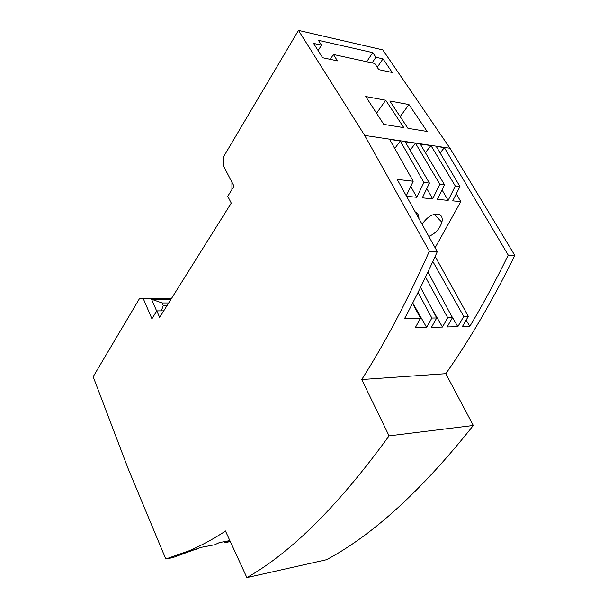 <?xml version="1.0" encoding="UTF-8"?>
<svg xmlns="http://www.w3.org/2000/svg" width="608" height="608" viewBox="0 0 608 608"><rect width="100%" height="100%" fill="white"/><g stroke="black" fill="none" stroke-linecap="round" stroke-linejoin="round"><path stroke-width="0.91" d="M224.496 541.614L225.021 542.746L229.702 540.618L219.374 542.602L214.73 544.738L200.473 547.481L172.687 557.65L165.802 559.003L189.248 550.719C201.081 545.68 213.279 539.068 225.849 530.86L225.545 531.194L246.878 577.6L326.511 559.717C372.978 534.941 421.914 490.192 473.32 425.478L445.824 373.677C469.619 339.842 492.624 300.428 514.824 255.436L508.242 255.109L444.364 147.638L440.124 152.95M473.32 425.478L389.067 435.868L361.737 379.536L445.824 373.677M444.364 147.638L436.232 146.353L459.952 186.565L455.316 186.033L448.149 200.404L442.046 189.947M435.115 247.745L460.811 201.651L452.724 200.853L459.952 186.565M246.878 577.6C291.331 552.444 338.724 505.195 389.067 435.868M406.281 195.791L413.212 181.237L389.591 139.354L400.322 141.048L394.729 148.466M432.835 261.493L463.744 316.418L468.327 316.35L435.138 256.439M412.558 303.293L420.478 318.212L415.264 327.72L426.626 327.446L412.748 302.921M225.021 542.746L230.288 541.523M448.149 200.404L437.395 199.325L444.547 184.809L439.827 184.27L432.691 198.869L426.801 188.632M406.554 196.278L416.761 197.281L423.92 182.461L429.446 183.084L422.324 197.836L432.691 198.869M413.212 181.237L397.191 179.413L437.296 251.666C426.626 275.409 415.735 297.669 404.632 318.455L420.478 318.212M415.424 212.26C417.871 213.286 419.026 215.376 418.897 218.53M422.127 224.337C426.968 217.102 432.372 213.674 438.33 214.054C441.636 215.103 442.829 217.816 441.894 222.194C439.782 228.806 435.427 233.548 428.845 236.436M456.312 193.83L460.811 201.651M508.242 255.109C495.748 280.645 482.934 304.41 469.809 326.397L466.169 320.089M333.374 54.484L374.672 63.452L378.83 69.654L392.244 72.496L382.994 58.87L375.888 57.281L372.757 52.638L318.394 40.326L321.488 45.159L313.561 43.388L322.681 57.737L337.493 60.876L333.374 54.484L330.288 59.348M407.938 128.334L427.112 131.457L408.948 104.553L389.812 101.004L407.938 128.334M365.727 96.543L383.792 124.397L403.834 127.657L385.715 100.244L365.727 96.543M364.686 135.432L298.46 30.4L382.804 49.894L450.004 148.253L364.686 135.432L429.339 251.279L437.296 251.666M171.228 298.908L143.359 298.84L151.932 318.774L156.811 310.893L159.638 317.399L231.26 203.095L227.764 196.3L234.034 186.17L223.113 165.262L223.516 156.841L298.46 30.4M429.446 183.084L405.156 141.778L415.477 143.237L410.111 150.206M418.068 292.372L431.855 318.037L426.626 327.446M463.744 316.418L457.839 326.686L450.817 314.663M400.322 141.048L423.92 182.461M416.761 197.281L410.772 186.428M430.836 306.835L442.464 327.058L431.452 327.324L436.711 317.961L420.554 287.348M431.855 318.037L436.711 317.961M469.809 326.397L462.376 326.572L468.327 316.35M455.316 186.033L430.958 145.563L425.387 152.661M444.547 184.809L420.25 144.043L430.958 145.563M457.839 326.686L447.146 326.944L452.443 317.695L447.731 317.764L425.532 277.073M442.464 327.058L447.731 317.764M361.737 379.536C384.932 343.132 407.466 300.375 429.339 251.279M427.933 272.012L452.443 317.695M143.359 298.84L139.726 298.194L93.176 376.732L128.265 468.966L165.802 559.003M427.941 217.641L423.647 222.072M439.827 184.27L415.477 143.237M139.726 298.194L171.616 298.285M450.004 148.253L514.824 255.436M170.977 299.303L151.544 299.258L156.689 311.091M156.811 310.893L163.75 310.848M385.715 100.244L376.55 113.24M321.488 45.159L318.128 50.586M372.757 52.638L366.708 61.72M375.888 57.281L372.119 62.898M382.994 58.87L377.264 67.313M408.948 104.553L400.17 116.614M231.929 189.567L231.929 182.142M151.544 299.258L162.138 302.966L163.286 305.566L161.295 310.863M167.063 305.55L163.286 305.566M168.69 302.959L162.138 302.966M441.894 222.194L434.044 214.305M189.248 550.719L196.164 549.374"/></g></svg>
